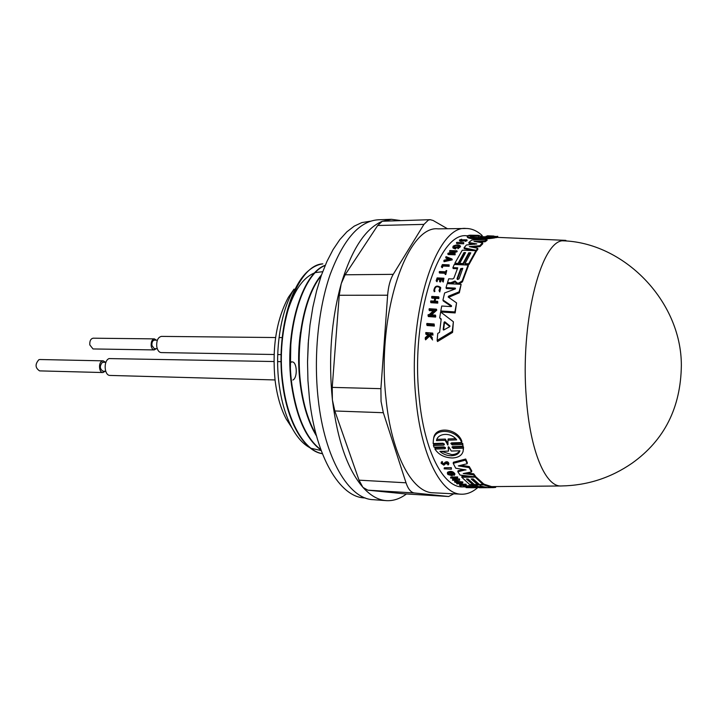 <?xml version="1.0" encoding="UTF-8"?>
<svg xmlns="http://www.w3.org/2000/svg" width="720" height="720" viewBox="0 0 720 720"><rect width="100%" height="100%" fill="white"/><g stroke="black" fill="none" stroke-linecap="round" stroke-linejoin="round"><path stroke-width="1.08" d="M444.159 468.837L444.33 467.784L451.323 467.667L451.422 469.188L444.159 468.837L451.422 469.188M491.463 486.621L560.961 485.973M470.412 484.551L471.996 485.865L476.631 485.829L481.644 487.494L477.333 487.566L477.486 486.549L478.26 486.54M472.887 483.957L473.517 483.957M477.585 483.921L478.611 483.912M483.066 483.876L491.472 486.558L491.328 487.575L483.651 484.884L470.349 484.983M442.35 463.113L443.79 463.626L445.23 462.177C446.958 461.34 448.155 461.718 448.83 463.32L448.686 464.265M447.813 464.112L445.77 463.563L443.871 465.192L441.117 463.293L441.288 462.204L442.116 461.511L442.593 461.997L441.909 463.518L443.619 464.697L445.059 463.266C446.787 462.438 447.984 462.816 448.659 464.409L447.975 464.976L447.57 463.653M453.6 474.453L453.582 474.597C452.313 472.842 450.603 472.5 448.443 473.562L451.134 475.227L450.576 474.462L451.278 474.462L452.241 475.767L447.786 474.453L447.48 472.293C450.585 470.736 453.042 471.231 454.869 473.778M450.576 474.462L450.738 473.436L451.431 473.427L452.403 474.741L452.241 475.767M452.448 480.015L455.913 478.314L450.621 478.044L457.551 477.972L454.491 479.997L459.639 480.24L452.727 480.303L452.601 479.007L454.536 478.332M450.621 478.044L450.783 477.027L457.704 476.955L457.551 477.972M456.075 478.98L459.513 478.944L459.639 480.24M433.377 440.073L433.143 443.547L443.052 443.205L444.411 444.627L443.646 445.185L433.467 445.527L433.656 444.321L444.249 443.862M433.638 438.543C434.691 425.709 457.506 428.175 461.853 441.306L461.664 442.539L451.629 442.899L450.846 443.484L452.214 444.897L462.528 444.546L463.041 446.283L452.736 446.616L451.962 447.165L453.339 448.506L463.338 448.2L463.113 451.26C461.97 455.391 458.424 457.632 452.493 457.983C444.573 457.74 438.714 454.77 434.916 449.073L435.105 447.894L445.365 447.498M451.197 443.016L452.403 443.682L462.717 443.322L463.041 446.283M452.331 446.715L453.528 447.318L463.527 447.003L463.392 449.595M466.506 472.923L473.688 473.814L475.146 475.794L474.993 476.82L460.071 475.074L457.839 471.789L465.822 469.782M457.839 471.789L458.001 470.745L464.256 469.476M465.984 469.998L455.706 468.207L453.204 463.347L453.375 462.249L465.714 459.018L467.334 462.654L467.163 463.743L458.298 465.894L469.116 467.631L471.582 471.915L463.203 473.562L473.535 474.858L474.993 476.82M461.043 465.237L469.278 466.56L471.744 470.862L471.582 471.915M467.541 479.007L472.815 483.444M461.772 477.279L475.236 477.135L482.985 484.461L479.457 484.488L473.166 478.953L471.186 478.971L477.495 484.497L474.363 484.524L468.027 478.998L466.452 479.016L472.806 484.533L469.674 484.56L461.772 477.279L461.925 476.253L469.332 476.172M475.101 476.109L483.129 483.453L482.985 484.461M472.275 478.962L477.648 483.498L477.495 484.497M456.687 483.687L458.613 483.363L454.59 482.031L462.69 482.985L457.047 483.939L457.29 482.616M454.59 482.031L454.752 481.032L462.843 481.977L462.69 482.985M470.466 486.585L474.012 486.72L473.859 487.737L466.083 487.629L473.859 487.737M463.032 486.855L468.891 486.585L470.385 487.089L463.032 486.855L463.185 485.856L468.468 485.82M468.351 486.594L468.495 485.586L469.044 485.586L470.538 486.081L470.385 487.089M459.459 485.244L459.612 484.245L466.119 484.191L466.263 485.361L460.404 485.406L461.304 485.874L460.665 485.874L459.459 485.244L466.263 485.361M467.163 235.845C438.732 230.985 410.571 316.431 419.112 396.711C424.035 451.611 443.754 488.412 463.203 486.882M433.467 445.527L434.007 447.219L444.168 446.886L445.545 448.236L444.78 448.776L434.916 449.073M441.117 463.293L441.945 462.6L442.422 463.086M442.116 461.511L441.945 462.6M468.072 265.068L468.315 265.95L462.411 281.862L458.991 284.022L457.398 283.941L455.391 281.988L451.179 283.617L450.747 282.699L455.13 281.079L457.137 283.032L458.73 283.113L462.15 280.953L468.072 265.068L454.275 264.483L452.898 267.642L457.731 267.849L453.852 278.235L452.61 278.982L448.722 278.793L447.525 282.537L450.747 282.699M451.575 306.207L451.422 305.685L451.026 306.612L441.72 306.018L440.802 310.995L454.878 311.931L455.166 312.93L441.099 311.994L440.802 310.995M477.333 487.566L491.328 487.584M464.994 240.624L460.998 241.317L459.675 240.948L459.423 240.048L461.673 239.229L461.817 240.147M464.616 240.696L464.364 239.787L459.423 240.048M461.925 240.129L461.673 239.229M466.884 239.841L467.118 240.687L465.21 241.407L464.967 240.507L466.866 239.778L461.052 240.183L460.224 239.949L461.628 239.445M479.547 235.728L468.801 235.305L478.476 235.953L467.37 235.692L467.145 236.322C467.892 237.222 470.961 237.834 476.37 238.167C484.272 238.14 490.446 237.69 494.874 236.817L486.153 236.457M494.874 236.817L495.126 237.798C490.698 238.644 484.533 239.076 476.613 239.103C471.213 238.77 468.144 238.158 467.406 237.276L467.145 236.322M496.8 236.484L496.026 236.628L496.287 237.618L497.061 237.483L496.8 236.484L487.809 236.106M482.184 235.521C477.099 230.85 471.762 228.501 466.164 228.492C436.311 224.442 406.935 314.523 415.962 398.952C421.11 455.796 441.234 494.343 461.349 494.199C466.992 494.379 472.446 492.183 477.729 487.62M466.164 228.492L438.147 228.861C406.998 224.874 376.47 314.307 385.947 398.124C391.365 454.563 412.38 492.894 433.368 492.804L461.349 494.199M459.945 450.792C458.847 453.843 456.066 455.499 451.602 455.769C447.066 455.751 443.16 454.284 439.884 451.368L448.497 451.125L448.155 446.967L448.965 447.084L451.269 451.044L459.945 450.792M441.405 451.323L451.782 454.635C455.427 454.455 457.992 453.258 459.459 451.026M447.975 440.208L447.921 445.041L445.122 440.316L436.491 440.64C437.535 433.089 450.99 431.883 456.678 439.875L447.975 440.208L448.173 438.948L455.535 438.669M443.79 329.967L443.196 329.418L444.087 322.2L444.798 321.786L449.937 325.944L449.676 326.709L443.79 329.967M459.09 278.712L457.794 279.504L457.038 278.622L460.737 268.596L462.78 268.308L459.09 278.712M486.72 487.44L484.776 487.458L479.988 485.883L486.72 487.44M489.654 236.997L477.531 237.564C473.256 237.321 470.808 236.871 470.187 236.214L482.202 236.07L481.23 236.655L489.654 236.997M493.299 236.016L487.359 235.791M332.451 400.221L334.818 410.976L359.019 480.159L362.799 487.188C347.58 469.431 337.464 440.442 332.451 400.221L332.379 399.582C328.311 358.443 331.245 319.905 341.172 283.941L339.237 295.272L332.226 387.378L332.379 399.582M447.453 228.735L433.071 220.464L430.227 219.681L428.337 220.104L423.945 224.388L393.246 274.338C390.213 279.459 388.341 286.416 387.63 295.209L380.898 388.674L381.06 401.427L383.328 412.713L406.026 482.805C408.159 489.087 410.94 492.48 414.378 492.966L448.695 496.512L453.744 493.821M382.194 221.337L377.685 225.495L345.141 274.788L341.334 283.392C351.927 249.03 365.553 228.339 382.194 221.337L391.437 219.312L399.978 220.464M430.227 219.681L382.455 221.229M391.437 219.312L378.099 219.798C359.397 221.085 343.413 239.319 330.165 274.491C318.15 309.06 313.461 356.976 318.24 399.411C324.666 458.649 348.876 498.996 373.041 499.662L386.343 500.643C378.288 500.085 370.521 495.693 363.042 487.458L367.866 490.176L404.541 493.848M406.458 493.965C399.978 498.825 393.273 501.048 386.343 500.643M370.377 221.211L361.827 222.588L354.285 226.107L346.887 231.813L339.759 239.679L333.045 249.642L326.871 261.585L321.363 275.319L316.656 290.646L312.84 307.287L310.005 324.945L308.223 343.278L307.53 361.935L307.944 380.547L309.456 398.736C315.9 457.281 340.146 497.205 364.383 497.898L365.31 497.97M290.331 362.502L292.014 361.89C297.108 361.53 297.864 377.694 292.878 380.052M273.951 361.53L109.089 358.578C103.284 360.603 104.184 375.75 110.088 375.435L275.049 379.944M161.406 336.402C157.977 337.212 156.429 340.578 156.744 346.509C157.437 350.28 158.922 352.305 161.208 352.584L274.068 354.501M105.939 362.259L102.42 362.349C99.504 365.922 99.684 368.865 102.96 371.187L105.714 371.259M157.365 340.182L154.377 340.146C152.559 340.578 151.74 342.342 151.911 345.456L154.278 348.642L157.266 348.696M39.888 359.523L38.862 359.712C34.938 364.212 35.181 367.938 39.6 370.881L102.915 372.546L105.273 371.25M105.498 362.25L103.212 360.846L102.222 361.044C98.082 362.484 99.036 372.861 102.915 372.546M93.141 338.202C90.684 338.733 89.577 340.974 89.811 344.907L93.015 348.948L154.188 349.92M156.438 340.173L154.386 338.877C152.055 339.417 150.984 341.712 151.173 345.771C151.623 348.3 152.649 349.686 154.251 349.92L156.339 348.678M322.38 453.726C304.497 451.215 287.685 423.072 282.726 384.93C276.273 339.201 288.621 287.1 308.547 270.702C313.209 266.751 317.979 264.474 322.848 263.862C297.378 264.528 274.581 327.348 283.158 384.939C288.081 422.757 304.659 450.819 322.362 453.663M321.192 275.823C304.407 295.983 295.218 343.809 300.861 385.461C303.534 405.36 308.646 421.803 316.206 434.808M321.525 274.887C304.281 294.579 294.669 343.116 300.42 385.443C303.21 406.107 308.583 422.982 316.548 436.077M325.161 265.482C302.076 274.077 284.427 332.82 291.978 385.2C296.865 417.339 306.486 438.831 320.85 449.667M325.26 265.257C301.968 273.222 283.896 332.37 291.537 385.182C296.523 417.807 306.333 439.425 320.985 450.036M294.057 289.098L288.36 297.342C276.354 319.896 271.935 347.58 275.094 380.394C277.02 395.676 280.71 408.519 286.164 418.932L291.996 427.941M321.165 450.522L311.04 448.299M309.96 447.75C303.165 444.159 297.099 437.4 291.753 427.482C285.498 415.593 281.259 400.923 279.009 383.481C274.689 350.01 280.764 311.697 293.355 290.286L288.36 297.342M478.539 236.547L478.8 237.51L474.363 237.33M478.8 237.51L481.338 237.096M462.69 268.875L460.98 269.478L457.344 279.378M449.829 326.583L445.104 322.83L444.402 323.253L443.583 330.012M436.968 439.38L445.32 439.065L448.056 443.826M448.497 451.125L448.515 446.76M448.677 259.173L448.218 259.272M481.482 237.582L481.23 236.655M445.32 439.065L445.122 440.316M448.092 258.174L449.928 258.894L447.408 259.452L448.092 258.174L448.344 259.038M458.181 482.715L460.674 482.994L458.937 483.3L458.181 482.715M459.009 482.814L458.937 483.3M496.026 236.628L486.09 236.214M493.956 236.052L487.764 235.944M479.511 235.593L469.989 235.188L478.539 235.341M466.416 244.962L476.802 243.936L468.81 242.514L471.771 240.03L486.873 239.391L484.866 240.822L473.976 241.407L482.553 242.811L479.772 245.7L469.305 246.618L477.684 248.265L476.172 250.335L464.022 247.824L466.416 244.962M459.144 246.159L459.099 246.015C456.759 245.079 455.031 245.394 453.942 246.969L454.95 247.527L456.237 246.825L455.22 248.112L452.808 247.185L453.285 246.06C456.165 244.701 458.478 244.62 460.233 245.817L457.722 247.824L457.353 247.41L457.974 248.706L457.722 247.824M459.099 246.015L457.353 247.41M448.083 253.242L454.689 251.127L449.874 250.524L456.912 250.794L450.171 253.323L455.13 253.512L454.86 253.944L447.813 253.674L448.083 253.242M464.364 239.787L465.993 239.859L464.967 240.507M456.768 242.361L463.743 242.613L456.768 242.361M492.723 487.629L479.466 487.746L493.281 487.629L495.657 487.386L495.774 486.576M434.025 325.017L426.744 324.468L426.879 323.46L434.151 324.009L434.349 326.079L427.077 325.521L426.744 324.468M455.472 288.801L455.274 288.108L446.031 287.622L447.201 283.617L461.133 284.328L459.081 291.852L448.614 296.154L448.173 297.009L456.561 302.895L454.878 311.931M455.274 288.108L455.283 288.918L444.618 292.959L442.962 299.997L451.422 305.685M441.216 319.005L439.695 317.835L440.631 311.994L453.384 321.768L452.241 331.326L437.139 340.38L437.76 333.414L439.56 332.37L441.216 319.005M428.184 314.622L429.129 314.685L434.295 309.96L429.048 309.609L429.219 308.718L436.455 309.186L430.335 314.766L435.438 315.117L435.294 316.062L428.031 315.549L428.184 314.622M431.622 297.216L431.811 296.415L438.669 296.811L438.489 297.612L435.42 297.441L434.592 301.14L437.661 301.32L437.481 302.166L430.605 301.743L430.785 300.906L434.187 301.113L435.015 297.414L431.622 297.216L431.91 298.161L434.808 298.332M440.352 281.025L439.515 280.989L440.28 278.658L437.517 278.532L436.752 280.845L436.149 280.818L437.121 277.893L443.925 278.226L442.962 281.16L442.386 281.133L443.142 278.802L441.117 278.703L440.613 281.925L439.776 281.889L439.515 280.989M429.291 334.989L425.241 338.706L425.331 337.599L428.85 334.431L428.184 333.567L425.727 333.369L425.808 332.55L432.747 333.117L432.666 333.936L429.984 333.72L429.894 334.593L432.315 337.725L432.225 338.805L429.291 334.989L429.633 336.114L425.592 339.849L425.241 338.706M433.989 290.799L434.268 291.726L434.925 291.339L434.646 290.421L433.845 290.502C434.628 285.984 436.887 284.967 440.613 287.442L439.479 291.024L439.011 290.592L439.749 291.951L439.479 291.024M434.646 290.421L434.538 290.187C435.159 286.587 436.95 285.777 439.92 287.748L439.011 290.592M439.443 271.521L445.662 271.8L446.148 270.549L446.724 270.576L445.545 273.636L444.978 273.609L445.428 272.412L439.209 272.133L439.443 271.521M442.035 266.886L441.369 266.859L442.377 264.582L449.136 264.87L448.884 265.428L442.791 265.167L442.287 267.768L441.369 266.859M453.582 474.597L453.204 474.993L453.366 473.958M447.318 473.328C450.423 471.78 452.88 472.275 454.707 474.813L454.176 475.38L453.204 474.993M433.44 439.794C434.493 427.077 457.263 429.516 461.664 442.539M443.646 445.185L443.835 443.97M453.204 463.347L465.543 460.125L467.163 463.743M470.808 252.828L468.792 252.756L462.96 263.556L459.72 263.421L465.579 252.63L463.977 252.567L458.109 263.358L454.86 263.223L462.276 250.191L475.92 250.704L468.648 263.799L464.994 263.646L470.808 252.828M446.049 256.653L451.998 258.984L443.826 260.829L444.15 260.19L446.94 259.56L447.75 258.039L445.716 257.238L446.049 256.653M470.628 487.764L476.82 487.71M451.323 467.667L451.161 468.729M565.488 240.363L497.664 237.375L497.403 236.367M496.287 237.618L495.072 237.564M486.873 239.391L487.116 240.318L485.1 241.74L484.866 240.822M485.1 241.74L478.206 242.091M479.772 245.7L480.006 246.591L482.787 243.711L482.553 242.811M480.006 246.591L472.491 247.239M476.172 250.335L476.406 251.217L477.918 249.156L477.684 248.265M473.544 250.614L464.265 248.697L464.022 247.824M474.498 244.332L469.053 243.414L468.81 242.514M460.242 245.817L460.485 246.699L457.974 248.706M458.982 246.573L454.311 247.275M455.22 248.112L455.472 248.985L456.48 247.707L456.237 246.825M455.472 248.985L453.051 248.067L452.808 247.185M449.595 250.938L449.847 251.811L452.565 251.91M452.448 253.404L457.155 251.667L456.912 250.794M454.86 253.944L455.112 254.817L455.13 253.512M455.112 254.817L448.065 254.547L447.813 253.674M456.471 242.649L456.714 243.54L463.689 243.801L463.437 242.901M463.689 243.801L463.743 242.613M492.741 486.603L492.588 487.629M483.795 483.876L483.651 484.884M434.151 324.009L434.349 326.079M451.413 306.459L443.25 300.951L442.962 299.997M455.04 289.008L446.301 288.54L446.031 287.622M459.081 291.852L459.342 292.788L461.133 284.328M459.342 292.788L448.542 297.369M455.166 312.93L456.561 302.895M457.398 283.941L457.137 283.032M454.428 282.114L454.167 281.214M451.008 283.608L447.786 283.446L447.525 282.537M457.38 268.704L453.15 268.524L452.898 267.642M453.384 321.768L452.565 332.424L452.241 331.326M452.565 332.424L437.49 341.541L437.139 340.38M441.108 319.716L439.695 317.835M435.438 315.117L435.744 316.134L435.6 317.079L435.294 316.062M435.6 317.079L428.346 316.566L428.031 315.549M433.287 310.86L429.354 310.599L429.048 309.609M431.622 314.856L436.752 310.176L436.455 309.186M430.605 301.743L430.902 302.706L437.769 303.129L437.481 302.166M438.489 297.612L438.768 298.566L438.957 297.756L438.669 296.811M438.768 298.566L435.708 298.386L435.42 297.441M435.708 298.386L435.078 301.167M437.769 303.129L437.661 301.32M439.992 279.531L437.778 279.423L437.517 278.532M437.778 279.423L437.013 281.745L436.752 280.845M437.013 281.745L436.149 280.818M442.962 281.16L443.223 282.06L443.925 278.226M443.223 282.06L442.386 281.133M442.854 279.675L441.378 279.603L441.117 278.703M441.378 279.603L440.613 281.925M428.544 334.701L428.184 333.567M428.526 334.674L426.069 334.476L425.727 333.369M432.666 333.936L433.008 335.052L432.747 333.117M433.008 335.052L430.326 334.827L429.984 333.72M432.225 338.805L432.315 337.725M432.576 339.957L429.633 336.114M434.268 291.726L433.845 290.502M440.739 287.865L439.749 291.951M445.545 273.636L445.806 274.518L445.23 274.491L444.978 273.609M445.104 273.276L439.47 273.015L439.209 272.133M445.806 274.518L446.724 270.576M448.884 265.428L449.136 266.31L443.043 266.049L442.791 265.167M443.043 266.049L442.287 267.768M449.136 266.31L449.136 264.87M451.431 473.427L451.278 474.462M459.513 478.944L459.36 479.952M453.501 478.998L453.339 480.006M462.717 443.322L462.528 444.546M463.527 447.003L463.338 448.2M465.714 459.018L465.543 460.125M469.278 466.56L469.116 467.631M473.688 473.814L473.535 474.858M462.96 263.556L463.212 264.438L459.972 264.303L459.72 263.421M465.048 253.476L464.22 253.449L463.977 252.567M464.22 253.449L458.352 264.231L458.109 263.358M458.352 264.231L455.112 264.096L454.86 263.223M468.648 263.799L468.891 264.672L476.154 251.586L475.92 250.704M468.891 264.672L465.237 264.519L464.994 263.646M470.277 253.683L469.035 253.629L468.792 252.756M469.035 253.629L463.212 264.438M475.398 476.109L475.236 477.135M472.95 483.543L472.806 484.533M447.408 258.669L445.968 258.111L445.716 257.238M443.826 260.829L444.078 261.693L452.25 259.857L451.998 258.984M466.191 486.936L466.083 487.629M472.689 486.567L472.536 487.575M469.044 485.586L468.891 486.585M466.119 484.191L465.966 485.199M461.376 485.397L461.304 485.874M322.686 271.692L315.459 272.574M314.829 272.79C302.499 277.659 292.95 292.158 286.155 316.278M281.232 349.668L281.034 361.107M290.907 338.319L290.322 372.951M300.528 332.1C298.278 347.985 298.017 363.843 299.754 379.674M308.484 339.696L307.53 362.079M526.32 397.827C530.091 451.413 545.787 487.413 561.438 485.964C587.277 485.478 610.839 477.873 632.124 463.167C664.416 440.154 680.823 407.538 681.354 365.328C681.39 300.699 623.313 241.902 561.996 240.786C540.126 243.423 520.164 324.108 526.32 397.827M452.403 443.682L452.214 444.897M444.645 463.248L444.474 464.328M380.898 388.674L332.226 387.378M341.172 283.941L341.334 283.392M423.945 224.388L377.685 225.495M393.246 274.338L345.141 274.788M387.63 295.209L339.237 295.272M383.328 412.713L334.818 410.976M406.026 482.805L359.019 480.159M414.378 492.966L367.866 490.176M448.497 496.503L404.154 493.821M460.737 268.596L460.98 269.478M457.236 279.306L457.038 278.622M444.402 323.253L444.087 322.2M443.196 329.418L443.34 329.904M445.104 322.83L444.798 321.786M449.955 326.295L449.793 325.737M447.399 444.699L447.588 443.484M463.005 241.11L462.762 240.201M491.301 486.522L491.148 487.539M448.614 296.154L448.884 297.09M462.411 281.862L462.15 280.953M458.991 284.022L458.73 283.113M455.958 283.059L455.697 282.159M455.13 281.079L455.391 281.988M445.23 462.177L445.059 463.266M453.528 447.318L453.339 448.506M444.78 448.776L444.969 447.588M565.893 240.381L561.996 240.786M477.459 486.747L474.003 486.783M281.07 354.618L277.731 354.564M286.164 418.941L291.753 427.482M93.141 338.193L154.386 338.877M39.897 359.523L103.212 360.846M282.15 337.599L279.045 337.572M275.607 337.536L161.406 336.393M292.014 361.881L290.313 361.854M281.043 361.665L277.632 361.602M404.37 493.839L448.695 496.512M497.943 237.258L497.691 236.277M454.878 473.787L454.716 474.813"/></g></svg>
